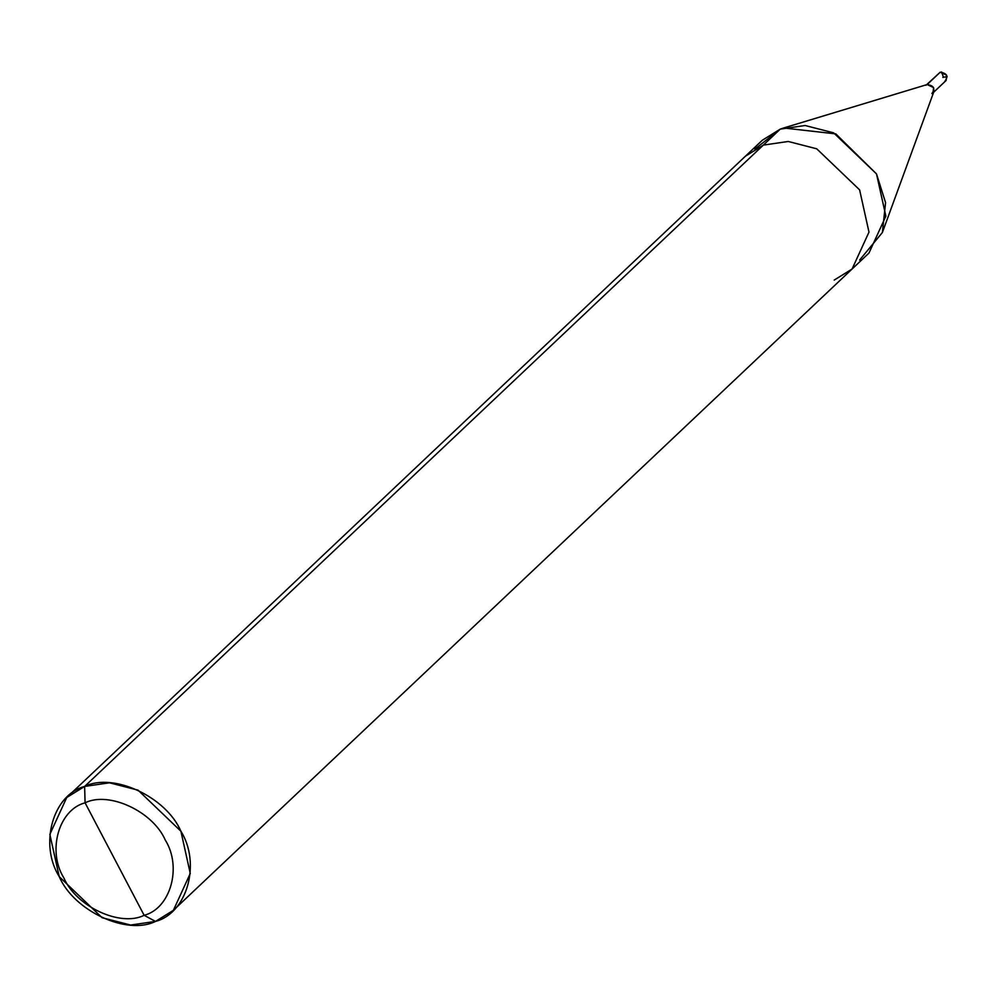 <?xml version="1.0" encoding="UTF-8"?>
<svg xmlns="http://www.w3.org/2000/svg" width="997" height="997" viewBox="0 0 997 997"><rect width="100%" height="100%" fill="white"/><g stroke="black" fill="none" stroke-linecap="round" stroke-linejoin="round"><path stroke-width="1.5" d="M944.944 81.206C948.596 76.258 947.013 73.255 940.208 72.208L946.627 75.186L946.128 80.47L933.055 92.821L933.553 87.549L927.135 84.558L938.214 74.09M925.951 85.293L940.208 72.208L927.135 84.558C933.94 85.605 935.522 88.608 931.871 93.556L933.055 92.821M859.626 260.067L882.382 232.5L885.573 202.653L876.5 173.914L835.785 133.885L783.617 127.99L780.227 129.136L84.62 786.434L66.749 797.5L49.85 834.389L59.222 876.637L102.093 917.714L130.607 925.042L155.495 921.415L144.141 915.308C120.375 927.198 76.258 906.672 63.908 878.008C47.033 851.027 58.673 809.676 85.081 802.822L144.141 915.308C170.549 908.466 182.189 867.116 165.315 840.135C152.965 811.458 108.847 790.945 85.081 802.822L84.62 786.434L780.227 129.136L787.044 127.068L780.227 129.136L805.102 125.51L833.629 132.838L876.5 173.914L885.872 216.162L868.973 253.051L852.086 269.016L868.985 232.127L859.613 189.866L816.73 148.802L788.216 141.474L763.341 145.101L788.216 141.474L816.73 148.802L859.613 189.866L868.985 232.127L852.086 269.016L173.366 910.336L190.265 873.459L180.893 831.199L138.022 790.135L109.508 782.807L84.62 786.434C113.135 772.164 166.088 796.79 180.893 831.199C201.145 863.576 187.174 913.19 155.495 921.415L173.366 910.336M931.871 93.556C935.522 88.608 933.94 85.605 927.135 84.558L933.553 87.549L933.952 91.45L882.382 232.5M834.202 280.082L852.086 269.016M85.081 802.822C108.847 790.945 152.965 811.458 165.315 840.135C182.189 867.116 170.549 908.466 144.141 915.308L85.081 802.822C58.673 809.676 47.033 851.027 63.908 878.008C76.258 906.672 120.375 927.198 144.141 915.308L155.495 921.415C126.98 935.672 74.027 911.046 59.222 876.637C38.97 844.26 52.941 794.646 84.62 786.434L85.081 802.822M66.749 797.5L745.457 156.168L763.341 145.101L745.457 156.168L762.344 140.216L780.227 129.136L754.816 149.151M942.838 77.405L947.15 76.595M943.224 76.582L941.529 71.958M927.372 84.483L783.617 127.99"/></g></svg>
